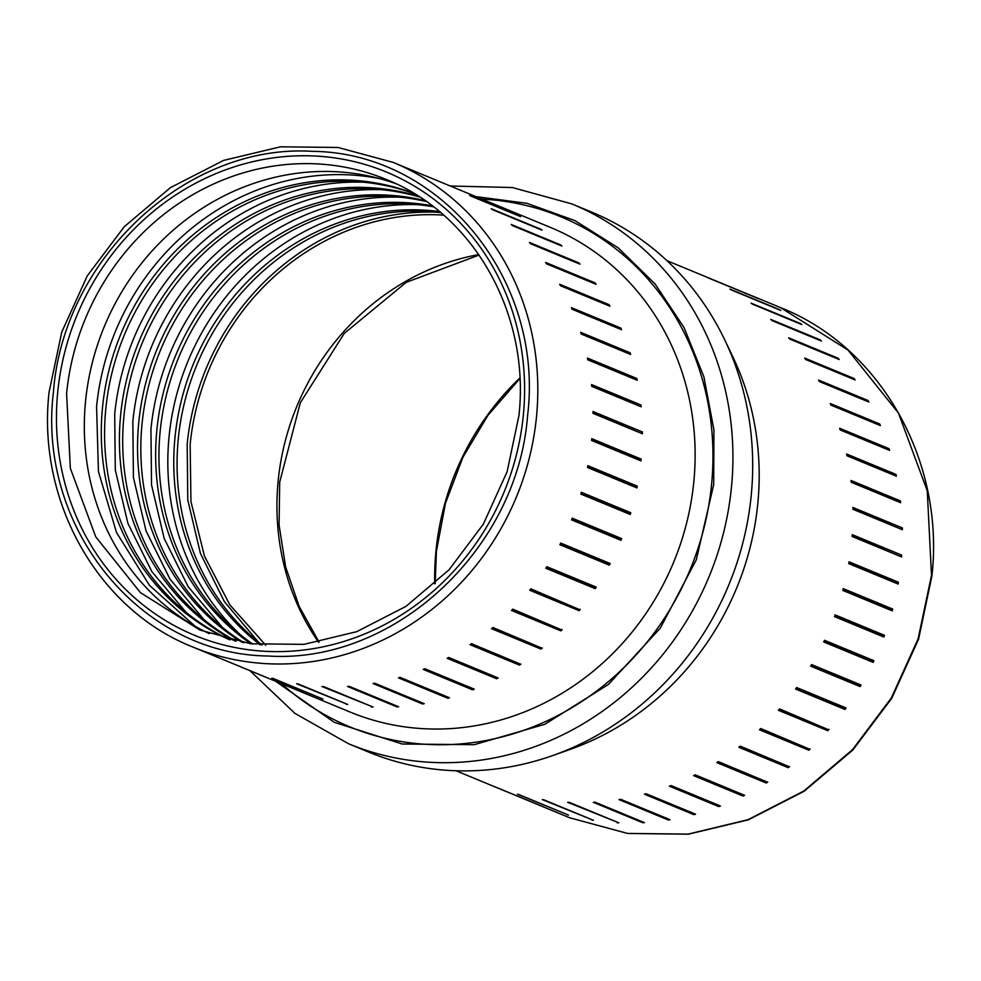 <?xml version="1.0" encoding="UTF-8"?>
<svg xmlns="http://www.w3.org/2000/svg" width="981" height="981" viewBox="0 0 981 981"><rect width="100%" height="100%" fill="white"/><g stroke="black" fill="none" stroke-linecap="round" stroke-linejoin="round"><path stroke-width="1.47" d="M195.023 626.185L149.48 585.338L116.506 532.524L98.443 471.518L96.579 406.686A246.096 226.869 112.5 0 1 380.003 178.701M414.056 193.515A241.498 222.626 -67.5 0 0 102.502 407.581A241.498 222.626 -67.5 0 0 229.579 639.747M209.407 633.689A243.803 224.747 112.5 0 1 85.543 401.339A243.803 224.747 112.5 0 1 395.515 183.557M230.192 639.894A241.498 222.626 112.5 0 1 105.801 408.942A241.498 222.626 112.5 0 1 414.607 193.846M186.01 612.23L151.908 571.678L127.922 523.413L115.292 469.96L114.703 414.178A246.096 226.869 112.5 0 1 363.779 182.221M418.605 196.335A241.498 222.626 -67.5 0 0 120.626 415.073A241.498 222.626 -67.5 0 0 234.79 640.949M236.053 641.218A241.498 222.626 112.5 0 1 123.913 416.435A241.498 222.626 112.5 0 1 419.696 197.046M641.096 460.003A262.197 241.718 112.5 0 1 641.01 460.911L640.237 459.966L641.182 459.096A262.197 241.718 112.5 0 1 641.096 460.003M641.182 459.096L591.764 438.666A262.197 241.718 112.5 0 1 591.678 439.574A262.197 241.718 112.5 0 1 591.592 440.481L641.01 460.911M346.06 704.174A262.197 241.718 112.5 0 0 347.74 704.444L298.31 684.015A262.197 241.718 112.5 0 1 296.642 683.745L346.416 703.904M371.358 706.945A262.197 241.718 112.5 0 0 373.062 707.031L323.644 686.602A262.197 241.718 112.5 0 1 321.94 686.516L371.824 706.516M396.937 706.884A262.197 241.718 112.5 0 0 398.654 706.774L349.236 686.344A262.197 241.718 112.5 0 1 347.519 686.455L396.937 706.884L397.477 706.283M422.529 703.978A262.197 241.718 112.5 0 0 424.246 703.684L374.816 683.254A262.197 241.718 112.5 0 1 373.111 683.549L422.529 703.978L423.093 703.218M447.851 698.276A262.197 241.718 112.5 0 0 449.531 697.798L400.113 677.368A262.197 241.718 112.5 0 1 398.433 677.846L447.851 698.276L448.415 697.332M472.621 689.827A262.197 241.718 112.5 0 0 474.252 689.165L424.834 668.735A262.197 241.718 112.5 0 1 423.203 669.398L472.621 689.827L473.149 688.711M497.011 677.503L448.722 657.466A262.197 241.718 112.5 0 1 447.152 658.3L496.57 678.729L497.011 677.503L448.636 657.503M498.14 677.896A262.197 241.718 112.5 0 1 496.57 678.729M519.746 663.843L471.505 643.671A262.197 241.718 112.5 0 1 470.022 644.664L519.44 665.106L519.746 663.843L471.297 643.806M520.923 664.1A262.197 241.718 112.5 0 1 519.44 665.106M541.156 647.816L492.928 627.509A262.197 241.718 112.5 0 1 491.542 628.662L540.96 649.091L541.156 647.816L492.634 627.754M542.346 647.938A262.197 241.718 112.5 0 1 540.96 649.091M560.985 629.606L512.781 609.164A262.197 241.718 112.5 0 1 511.506 610.452L560.924 630.881L560.985 629.606L512.425 609.52M562.199 629.594A262.197 241.718 112.5 0 1 560.924 630.881M579.023 609.397L530.819 588.821A262.197 241.718 112.5 0 1 529.666 590.243L579.097 610.673L579.023 609.397L530.427 589.299M580.237 609.25A262.197 241.718 112.5 0 1 579.097 610.673M595.087 587.423L596.276 587.141L546.858 566.711A262.197 241.718 112.5 0 1 545.853 568.244L595.271 588.674L595.087 587.423L546.466 567.325M596.276 587.141A262.197 241.718 112.5 0 1 595.271 588.674M608.968 563.916L610.145 563.511L560.727 543.082A262.197 241.718 112.5 0 1 559.869 544.7L609.287 565.142L608.968 563.916L560.335 543.805M610.145 563.511A262.197 241.718 112.5 0 1 609.287 565.142M620.544 539.145L621.684 538.618L572.254 518.176A262.197 241.718 112.5 0 1 571.567 519.881L620.985 540.31L620.544 539.145L571.911 519.035M621.684 538.618A262.197 241.718 112.5 0 1 620.985 540.31M629.679 513.37L630.758 512.72L581.341 492.29A262.197 241.718 112.5 0 1 580.813 494.044L630.231 514.485L629.679 513.37L581.046 493.271M630.758 512.72A262.197 241.718 112.5 0 1 630.231 514.485M636.264 486.883L637.282 486.122L587.864 465.693A262.197 241.718 112.5 0 1 587.509 467.483L636.927 487.913L636.264 486.883L587.644 466.784M637.282 486.122A262.197 241.718 112.5 0 1 636.927 487.913M297.427 690.268A262.197 241.718 112.5 0 0 298.997 690.906L249.566 670.477A262.197 241.718 112.5 0 1 248.009 669.839L350.143 712.059A262.197 241.718 112.5 0 0 693.812 481.806A262.197 241.718 112.5 0 0 550.5 227.445L448.366 185.225A262.197 241.718 112.5 0 1 448.366 185.225L393.173 162.405A262.197 241.718 112.5 0 1 536.497 416.766A262.197 241.718 112.5 0 1 192.828 647.019L248.009 669.839M321.327 698.595A262.197 241.718 112.5 0 0 322.957 699.061L273.54 678.619A262.197 241.718 112.5 0 1 271.909 678.165L321.535 698.472M641.562 432.915L642.42 431.959L592.99 411.53A262.197 241.718 112.5 0 1 593.002 413.344L642.42 433.774L593.002 412.842M642.42 431.959A262.197 241.718 112.5 0 1 642.42 433.774M640.201 406.036L640.961 404.994L591.543 384.564A262.197 241.718 112.5 0 1 591.727 386.355L641.145 406.784L591.69 385.974M640.961 404.994A262.197 241.718 112.5 0 1 641.145 406.784M636.191 379.61L636.853 378.494L587.423 358.065A262.197 241.718 112.5 0 1 587.791 359.819L637.209 380.248L587.742 359.586M636.853 378.494A262.197 241.718 112.5 0 1 637.209 380.248M629.557 353.945L630.109 352.768L580.691 332.338A262.197 241.718 112.5 0 1 581.218 334.03L630.636 354.46L581.193 333.945M630.109 352.768A262.197 241.718 112.5 0 1 630.636 354.46M571.408 307.642A262.197 241.718 112.5 0 1 572.107 309.26L621.525 329.69A262.197 241.718 112.5 0 0 620.826 328.071L571.408 307.642M559.673 284.257A262.197 241.718 112.5 0 1 560.531 285.778L609.949 306.207A262.197 241.718 112.5 0 0 609.091 304.699L559.673 284.257M545.62 262.454A262.197 241.718 112.5 0 1 546.638 263.864L596.056 284.294A262.197 241.718 112.5 0 0 595.05 282.884L545.62 262.454M529.409 242.454A262.197 241.718 112.5 0 1 530.562 243.729L579.979 264.159A262.197 241.718 112.5 0 0 578.827 262.883L529.409 242.454M511.211 224.477A262.197 241.718 112.5 0 1 512.487 225.618L561.917 246.047A262.197 241.718 112.5 0 0 560.642 244.919L511.211 224.477M491.236 208.732A262.197 241.718 112.5 0 1 492.621 209.713L542.039 230.143A262.197 241.718 112.5 0 0 540.654 229.174L491.236 208.732M469.678 195.391A262.197 241.718 112.5 0 1 471.162 196.2L520.592 216.629A262.197 241.718 112.5 0 0 519.096 215.82L469.678 195.391M640.237 459.966L591.653 439.88M620.409 329.224L620.826 328.071M608.833 305.753L609.091 304.699M594.903 283.816L595.05 282.884M578.79 263.668L578.827 262.883M560.666 245.532L560.642 244.919M204.122 619.722L170.032 579.17L146.046 530.905L133.416 477.453L132.827 421.671A246.096 226.869 112.5 0 1 381.903 189.713M425.067 200.639A241.498 222.626 -67.5 0 0 138.75 422.566A241.498 222.626 -67.5 0 0 242.405 642.457M243.913 642.727A241.498 222.626 112.5 0 1 142.037 423.927A241.498 222.626 112.5 0 1 426.318 201.522M751.225 495.442A292.105 269.272 112.5 0 1 552.61 755.591A292.105 269.272 112.5 0 1 368.378 751.961L348.598 743.782A292.105 269.272 112.5 0 0 731.458 487.263A292.105 269.272 112.5 0 0 571.813 203.901L591.58 212.068A292.105 269.272 112.5 0 1 724.591 339.598A292.105 269.272 112.5 0 1 751.225 495.442M552.61 755.591L570.12 749.398A276.004 254.435 -67.5 0 0 757.798 503.596A276.004 254.435 -67.5 0 0 732.623 356.348L724.591 339.598M222.246 627.215L188.156 586.663L164.158 538.385L151.54 484.945L150.951 429.163A246.096 226.869 112.5 0 1 400.027 197.206M591.751 820.03A276.004 254.435 112.5 0 0 593.431 820.3L544.001 799.871A276.004 254.435 112.5 0 1 542.321 799.601L592.119 819.76M617.123 822.74A276.004 254.435 112.5 0 0 618.827 822.826L569.409 802.397A276.004 254.435 112.5 0 1 567.705 802.311L617.589 822.311M642.763 822.74A276.004 254.435 112.5 0 0 644.48 822.642L595.062 802.213A276.004 254.435 112.5 0 1 593.346 802.311L642.763 822.74L643.303 822.152M668.441 820.03A276.004 254.435 112.5 0 0 670.146 819.748L620.728 799.319A276.004 254.435 112.5 0 1 619.011 799.601L668.441 820.03L668.993 819.282M693.861 814.635A276.004 254.435 112.5 0 0 695.554 814.181L646.123 793.752A276.004 254.435 112.5 0 1 644.443 794.205L693.861 814.635L694.425 813.715M718.815 806.615A276.004 254.435 112.5 0 0 720.446 805.99L671.029 785.548A276.004 254.435 112.5 0 1 669.385 786.186L718.815 806.615L719.343 805.524M743.475 794.831L695.173 774.818A276.004 254.435 112.5 0 1 693.592 775.615L743.022 796.045L743.475 794.831L695.137 774.843M744.604 795.248A276.004 254.435 112.5 0 1 743.022 796.045M766.59 781.771L718.337 761.636A276.004 254.435 112.5 0 1 716.829 762.593L766.247 783.022L766.59 781.771L718.166 761.747M767.755 782.078A276.004 254.435 112.5 0 1 766.247 783.022M788.503 766.419L740.263 746.161A276.004 254.435 112.5 0 1 738.852 747.264L788.27 767.694L788.503 766.419L740.005 746.369M789.693 766.59A276.004 254.435 112.5 0 1 788.27 767.694M808.969 748.92L760.765 728.527A276.004 254.435 112.5 0 1 759.441 729.766L808.859 750.207L808.969 748.92L760.422 728.846M810.183 748.969A276.004 254.435 112.5 0 1 808.859 750.207M827.817 729.435L779.613 708.92A276.004 254.435 112.5 0 1 778.399 710.293L827.829 730.722L827.817 729.435L779.233 709.349M829.031 729.361A276.004 254.435 112.5 0 1 827.829 730.722M844.837 708.184L846.039 707.963L796.621 687.534A276.004 254.435 112.5 0 1 795.554 689.018L844.972 709.447L844.837 708.184L796.229 688.086M846.039 707.963A276.004 254.435 112.5 0 1 844.972 709.447M859.871 685.351L861.06 685.008L811.643 664.578A276.004 254.435 112.5 0 1 810.698 666.16L860.116 686.59L859.871 685.351L811.25 665.241M861.06 685.008A276.004 254.435 112.5 0 1 860.116 686.59M872.771 661.169L873.924 660.716L824.506 640.274A276.004 254.435 112.5 0 1 823.709 641.942L873.139 662.371L872.771 661.169L824.126 641.059M873.924 660.716A276.004 254.435 112.5 0 1 873.139 662.371M883.39 635.896L884.506 635.32L835.089 614.879A276.004 254.435 112.5 0 1 834.451 616.608L883.881 637.037L883.39 635.896L834.757 615.786M884.506 635.32A276.004 254.435 112.5 0 1 883.881 637.037M891.655 609.753L892.71 609.066L843.292 588.637A276.004 254.435 112.5 0 1 842.826 590.415L892.244 610.844L891.655 609.753L843.022 589.655M892.71 609.066A276.004 254.435 112.5 0 1 892.244 610.844M897.456 583.033L898.449 582.236L849.031 561.806A276.004 254.435 112.5 0 1 848.724 563.609L898.142 584.051L897.456 583.033L848.847 562.935M898.449 582.236A276.004 254.435 112.5 0 1 898.142 584.051M542.824 806.627A276.004 254.435 112.5 0 0 544.406 807.24L494.988 786.811A276.004 254.435 112.5 0 1 493.406 786.198L542.861 806.603M566.895 814.647A276.004 254.435 112.5 0 0 568.539 815.088L519.121 794.659A276.004 254.435 112.5 0 1 517.478 794.205L567.128 814.5M900.742 555.982L901.662 555.099L852.244 534.657A276.004 254.435 112.5 0 1 852.109 536.472L901.527 556.914L852.158 535.896M901.662 555.099A276.004 254.435 112.5 0 1 901.527 556.914M901.49 528.869L902.336 527.901L852.906 507.459A276.004 254.435 112.5 0 1 852.943 509.274L902.361 529.703L852.943 508.796M902.336 527.901A276.004 254.435 112.5 0 1 902.361 529.703M899.687 501.978L900.435 500.923L851.018 480.482A276.004 254.435 112.5 0 1 851.214 482.272L900.644 502.701L851.177 481.916M900.435 500.923A276.004 254.435 112.5 0 1 900.644 502.701M895.346 475.552L895.996 474.424L846.578 453.995A276.004 254.435 112.5 0 1 846.946 455.748L896.364 476.177L846.897 455.527M895.996 474.424A276.004 254.435 112.5 0 1 896.364 476.177M888.516 449.874L889.056 448.697L839.638 428.256A276.004 254.435 112.5 0 1 840.177 429.948L889.595 450.377L840.153 429.874M889.056 448.697A276.004 254.435 112.5 0 1 889.595 450.377M830.269 403.534A276.004 254.435 112.5 0 1 830.968 405.141L880.386 425.582A276.004 254.435 112.5 0 0 879.687 423.964L830.269 403.534M818.571 380.064A276.004 254.435 112.5 0 1 819.429 381.584L868.847 402.014A276.004 254.435 112.5 0 0 867.989 400.493L818.571 380.064M804.653 358.077A276.004 254.435 112.5 0 1 805.646 359.487L855.064 379.917A276.004 254.435 112.5 0 0 854.071 378.507L804.653 358.077M788.65 337.795A276.004 254.435 112.5 0 1 789.779 339.083L839.209 359.512A276.004 254.435 112.5 0 0 838.068 358.224L788.65 337.795M770.735 319.414A276.004 254.435 112.5 0 1 771.986 320.579L821.404 341.008A276.004 254.435 112.5 0 0 820.153 339.843L770.735 319.414M751.066 303.129A276.004 254.435 112.5 0 1 752.427 304.147L801.845 324.576A276.004 254.435 112.5 0 0 800.484 323.558L751.066 303.129M729.852 289.101A276.004 254.435 112.5 0 1 731.311 289.959L780.729 310.388A276.004 254.435 112.5 0 0 779.27 309.53L729.852 289.101M707.301 277.451A276.004 254.435 112.5 0 1 708.846 278.15L758.264 298.592A276.004 254.435 112.5 0 0 756.719 297.893L707.301 277.451M432.143 205.789A241.498 222.626 -67.5 0 0 156.862 430.058A241.498 222.626 -67.5 0 0 251.05 643.818M879.283 425.116L879.687 423.964M867.719 401.548L867.989 400.493M853.924 379.451L854.071 378.507M838.019 359.034L838.068 358.224M820.177 340.505L820.153 339.843M252.693 644.039A241.498 222.626 112.5 0 1 160.161 431.419A241.498 222.626 112.5 0 1 433.467 206.795M240.37 634.707A246.096 226.869 112.5 0 1 169.063 436.655A246.096 226.869 112.5 0 1 418.139 204.698M439.439 211.565A241.498 222.626 -67.5 0 0 174.986 437.538A241.498 222.626 -67.5 0 0 260.296 644.873M262.025 645.032A241.498 222.626 112.5 0 1 178.284 438.912A241.498 222.626 112.5 0 1 440.763 212.681M258.494 642.199L224.391 601.647L200.406 553.37L187.776 499.93L187.187 444.148A246.096 226.869 112.5 0 1 436.263 212.19M265.777 645.302L229.861 604.872L204.44 556.068L190.952 501.61L190.142 444.589A243.803 224.747 112.5 0 1 443.62 215.133M199.854 630.023L140.381 592.585L95.758 536.865L70.338 468.28L66.598 393.504A243.803 224.747 112.5 0 1 386.146 179.413C473.688 213.944 530.28 313.859 518.949 415.564L507.116 471.702L483.351 524.124L448.979 569.875L405.95 606.393L356.704 631.678L303.987 644.358L250.731 643.781L199.854 630.023M523.339 415.208A250.707 231.111 112.5 0 1 266.243 651.359A250.707 231.111 112.5 0 1 57.72 392.167A250.707 231.111 112.5 0 1 314.815 156.016A250.707 231.111 112.5 0 1 523.339 415.208M527.606 415.429C517.686 549.323 394.006 664.137 268.451 656.019C140.344 654.781 36.788 527.594 53.44 391.959C63.373 258.064 187.052 143.238 312.608 151.356C440.714 152.595 544.271 279.781 527.606 415.429M482.027 199.131A276.004 254.435 112.5 0 1 711.568 484.479A276.004 254.435 112.5 0 1 546.969 720.888A276.004 254.435 112.5 0 1 281.67 683.757M475.969 196.629L526.858 203.3L574.903 220.602L618.214 247.85L655.075 283.975L684.015 327.544L703.892 376.814L713.923 429.85L713.702 484.589L696.314 559.746L660.299 628.122L608.453 684.431L544.786 724.309L474.203 744.689L402.161 744.003L334.214 722.298L275.612 681.255M666.896 260.639L780.631 307.654L847.964 350.033L898.473 413.111L927.253 490.758L931.496 575.406L918.13 638.815L891.3 698.018L852.477 749.705L803.819 791.029L748.025 819.687L688.196 834.095L627.644 833.445L569.74 817.786L455.993 770.759M434.742 583.854A257.598 237.476 112.5 0 1 435.969 550.881A257.598 237.476 112.5 0 1 519.869 377.967M318.531 642.199A243.803 224.747 112.5 0 1 278.163 480.972A243.803 224.747 112.5 0 1 478.777 254.582M393.173 162.405L338.065 147.481L280.456 146.807L223.533 160.43L170.473 187.604L124.195 226.795L87.272 275.869L61.754 332.081L49.05 392.302C36.824 501.463 97.83 609.508 192.828 647.019M249.897 670.624L294.962 713.408L348.598 743.782M450.254 185.998L512.376 187.53L571.813 203.901M780.631 307.654C880.619 347.139 944.813 460.862 931.95 575.761L918.584 639.158L891.729 698.325L852.869 749.975L804.162 791.238L748.307 819.846L688.392 834.193L627.754 833.494L569.728 817.786M519.893 378.556L487.998 415.257L462.897 457.305L445.484 503.204L436.422 551.236L435.184 583.45M479.096 255.048L406.244 282.332L344.233 333.454L300.345 402.713L279.695 482.161L279.082 525.129L285.655 566.993L299.144 606.393L319.083 642.101"/></g></svg>
